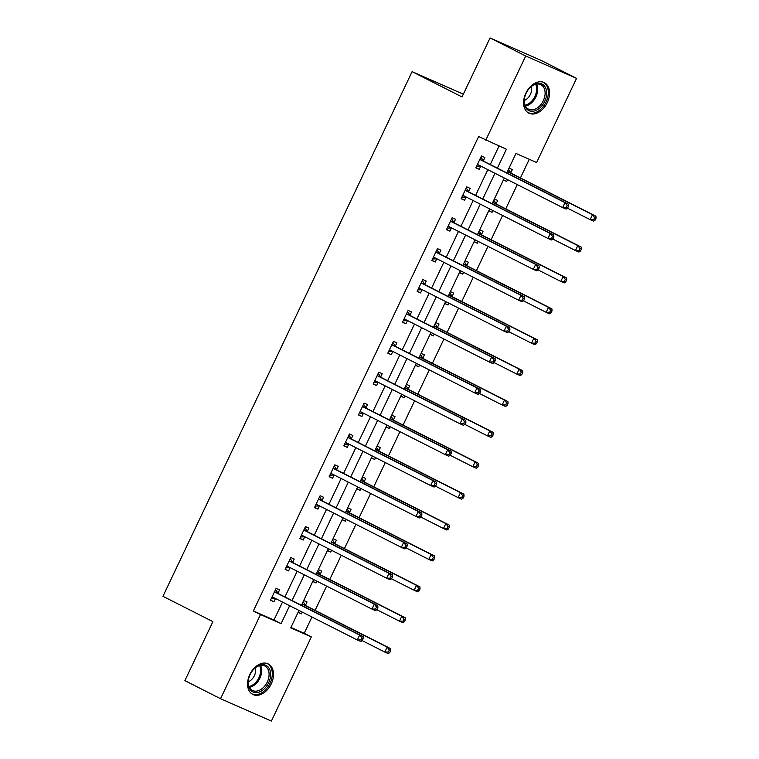 <?xml version="1.0" encoding="UTF-8"?>
<svg xmlns="http://www.w3.org/2000/svg" width="759" height="759" viewBox="0 0 759 759"><rect width="100%" height="100%" fill="white"/><g stroke="black" fill="none" stroke-linecap="round" stroke-linejoin="round"><path stroke-width="1.14" d="M249.825 674.476A17.106 11.698 -63.1 0 1 268.269 663.935A17.106 11.698 -63.1 0 1 271.257 683.897A17.106 11.698 -63.1 0 1 252.813 694.447A17.106 11.698 -63.1 0 1 249.825 674.476M525.845 93.177A17.106 11.698 -63.1 0 1 544.298 82.636A17.106 11.698 -63.1 0 1 547.286 102.598A17.106 11.698 -63.1 0 1 528.833 113.138A17.106 11.698 -63.1 0 1 525.845 93.177M463.341 94.192L412.099 71.64L162.957 596.318L212.899 621.63L184.883 680.633L220.546 698.707L260.508 614.562L281.115 623.623L289.634 605.682M412.099 71.64L462.032 96.953L490.048 37.95L540.892 60.293L576.555 78.367L536.604 162.511L515.987 153.46L506.765 172.881M290.925 627.446L304.217 633.291L311.949 616.991M315.099 610.369L326.617 586.109M329.767 579.478L341.284 555.218M344.425 548.596L355.943 524.336M359.092 517.704L370.61 493.445M373.76 486.823L385.278 462.563M388.428 455.931L399.946 431.672M403.095 425.049L414.613 400.79M417.763 394.158L429.281 369.899M432.421 363.276L443.939 339.017M447.089 332.385L458.607 308.126M461.757 301.503L473.274 277.244M476.424 270.612L487.942 246.352M491.092 239.73L502.61 215.471M505.76 208.839L517.277 184.579M520.418 177.957L529.279 159.295M304.217 633.291L311.342 636.905L271.39 721.05L220.546 698.707M509.033 168.109L512.363 169.57L510.835 172.777M503.397 179.987L506.718 181.448L507.572 179.665M494.365 198.991L497.695 200.452L496.177 203.659M488.73 210.879L492.05 212.34L492.904 210.547M479.697 229.882L483.028 231.343L481.51 234.55M474.062 241.76L477.392 243.222L478.236 241.438M465.039 260.764L468.36 262.234L466.842 265.432M459.394 272.652L462.724 274.113L463.569 272.32M450.372 291.655L453.702 293.116L452.174 296.323M444.727 303.534L448.057 304.995L448.901 303.211M435.704 322.537L439.034 324.008L437.507 327.205M430.059 334.425L433.389 335.886L434.243 334.093M421.036 353.428L424.366 354.889L422.839 358.096M415.401 365.307L418.721 366.768L419.575 364.984M406.369 384.31L409.699 385.781L408.181 388.978M400.733 396.198L404.054 397.659L404.908 395.866M391.71 415.201L395.031 416.663L393.513 419.869M386.065 427.08L389.395 428.541L390.24 426.757M377.043 446.083L380.363 447.554L378.845 450.751M371.398 457.971L374.728 459.432L375.572 457.639M362.375 476.975L365.705 478.436L364.178 481.642M356.73 488.853L360.06 490.314L360.904 488.53M347.707 507.866L351.037 509.327L349.51 512.524M342.062 519.744L345.392 521.205L346.246 519.412M333.04 538.748L336.37 540.209L334.842 543.416M327.404 550.626L330.725 552.087L331.579 550.303M318.372 569.639L321.702 571.1L320.184 574.297M312.736 581.517L316.057 582.978L316.911 581.195M303.714 600.521L307.034 601.982L305.516 605.189M298.069 612.399L301.399 613.86L302.243 612.077M497.392 168.137L506.376 149.229L478.625 136.554L253.373 610.948L273.98 620.008L282.5 602.067M284.938 596.935L297.167 571.185M299.606 566.043L311.826 540.294M314.273 535.161L326.493 509.412M328.932 504.27L341.161 478.521M343.599 473.388L355.829 447.639M358.267 442.497L370.496 416.748M372.935 411.615L385.164 385.866M387.602 380.724L399.822 354.975M402.27 349.842L414.49 324.093M416.928 318.951L429.158 293.202M431.596 288.069L443.825 262.32M446.264 257.178L458.493 231.429M460.931 226.296L473.161 200.547M475.599 195.405L487.819 169.655M490.267 164.523L499.052 146.013M483.36 160.699L484.878 157.493L481.443 155.984L475.808 167.862L479.242 169.371L480.76 166.164M468.692 191.581L470.21 188.384L466.776 186.866L461.14 198.754L464.574 200.262L466.092 197.055M454.024 222.472L455.542 219.266L452.108 217.757L446.472 229.635L449.907 231.144L451.425 227.937M439.357 253.354L440.884 250.157L437.45 248.639L431.805 260.527L435.239 262.035L436.757 258.828M424.689 284.245L426.216 281.039L422.782 279.53L417.137 291.409L420.571 292.917L422.099 289.71M410.031 315.127L411.549 311.93L408.114 310.412L402.469 322.3L405.904 323.808L407.431 320.602M395.363 346.019L396.881 342.812L393.447 341.303L387.811 353.182L391.246 354.69L392.764 351.483M380.695 376.9L382.213 373.703L378.779 372.195L373.143 384.073L376.578 385.581L378.096 382.375M366.028 407.792L367.546 404.585L364.111 403.076L358.476 414.955L361.91 416.463L363.428 413.257M351.36 438.674L352.888 435.476L349.453 433.968L343.808 445.846L347.243 447.355L348.77 444.148M336.692 469.565L338.22 466.358L334.785 464.85L329.14 476.728L332.575 478.236L334.102 475.03M322.034 500.447L323.552 497.249L320.118 495.741L314.473 507.619L317.907 509.128L319.435 505.921M307.367 531.338L308.885 528.131L305.45 526.623L299.814 538.501L303.249 540.01L304.767 536.812M292.699 562.229L294.217 559.022L290.782 557.514L285.147 569.392L288.581 570.901L290.099 567.694M278.031 593.111L279.559 589.904L276.115 588.396L270.479 600.274L273.914 601.783L275.432 598.585M490.048 37.95L525.712 56.024L576.555 78.367M253.373 610.948L260.508 614.562M485.76 140.178L525.712 56.024M292.073 600.549L304.302 574.8M306.74 569.658L318.96 543.909M321.399 538.776L333.628 513.027M336.066 507.885L348.296 482.136M350.734 477.003L362.963 451.254M365.402 446.112L377.631 420.363M380.069 415.23L392.299 389.481M394.737 384.339L406.957 358.59M409.395 353.457L421.624 327.708M424.063 322.566L436.292 296.816M438.73 291.684L450.96 265.935M453.398 260.792L465.628 235.043M468.066 229.911L480.286 204.162M482.733 199.019L494.953 173.27M298.999 610.435L290.735 627.845L311.342 636.905M504.327 178.023L492.098 203.773M489.659 208.905L477.43 234.654M474.992 239.797L462.772 265.546M460.333 270.678L448.104 296.427M445.666 301.57L433.436 327.319M430.998 332.451L418.769 358.201M416.33 363.343L404.101 389.092M401.663 394.225L389.433 419.974M386.995 425.116L374.775 450.865M372.337 455.998L360.108 481.747M357.669 486.889L345.44 512.638M343.002 517.771L330.772 543.52M328.334 548.662L316.105 574.411M313.666 579.544L301.437 605.303M273.98 620.008L281.115 623.623M475.893 167.673L479.242 169.371M503.483 179.807L506.718 181.448M488.815 210.689L492.05 212.34M461.225 198.564L464.574 200.262M474.147 241.58L477.392 243.222M446.558 229.446L449.907 231.144M459.48 272.462L462.724 274.113M431.89 260.337L435.239 262.035M444.812 303.353L448.057 304.995M417.232 291.219L420.571 292.917M430.144 334.245L433.389 335.886M402.564 322.11L405.904 323.808M415.486 365.126L418.721 366.768M387.896 352.992L391.246 354.69M400.818 396.018L404.054 397.659M373.229 383.883L376.578 385.581M386.151 426.9L389.395 428.541M358.561 414.765L361.91 416.463M371.483 457.791L374.728 459.432M343.893 445.656L347.243 447.355M356.815 488.673L360.06 490.314M329.235 476.548L332.575 478.236M342.148 519.564L345.392 521.205M314.568 507.429L317.907 509.128M327.49 550.446L330.725 552.087M299.9 538.321L303.249 540.01M312.822 581.337L316.057 582.978M285.232 569.203L288.581 570.901M298.154 612.219L301.399 613.86M270.565 600.094L273.914 601.783M567.618 208.089L568.557 206.116L567.182 205.509L566.242 207.492L567.618 208.089L566.091 209.086L562.647 207.577L478.189 164.769A2.192 1.594 -66.3 0 0 478.132 164.75A2.192 1.594 -66.3 0 0 477.591 164.646L477.326 164.656M566.242 207.492L562.647 207.577L565 202.634L568.434 204.143L483.976 161.335A2.192 1.594 -66.3 0 1 483.511 160.917L480.902 157.132M479.925 159.191L480.077 159.409A2.192 1.594 -66.3 0 0 480.542 159.826L565 202.634L567.182 205.509M480.931 166.164L476.529 166.344M568.557 206.116L568.434 204.143M567.485 208.175L590.132 219.655L592.485 214.712L595.919 216.22L511.462 173.413A2.192 1.594 113.7 0 1 510.997 172.995L508.454 169.323M504.137 178.412L505.029 178.374M594.667 217.586L593.728 219.569L595.094 220.167L596.043 218.194L594.667 217.586L592.485 214.712L508.027 171.904A2.192 1.594 113.7 0 1 507.562 171.487L507.486 171.373M595.094 220.167L593.566 221.163L590.132 219.655L593.728 219.569M595.919 216.22L596.043 218.194M534.564 110.918A14.8 10.123 -63.1 0 1 524.63 97.607A14.8 10.123 -63.1 0 1 529.279 88.433A14.8 10.123 -63.1 0 1 536.281 83.699A14.8 10.123 -63.1 0 1 546.632 94.154A14.8 10.123 -63.1 0 1 534.564 110.918M524.678 97.408A13.7 9.374 116.9 0 0 528.511 109.173A13.7 9.374 116.9 0 0 533.919 109.552A13.7 9.374 116.9 0 0 544.459 97.636A13.7 9.374 116.9 0 0 540.901 84.723A13.7 9.374 116.9 0 0 535.503 84.344A13.7 9.374 116.9 0 0 529.156 88.585M527.742 112.465L527.704 112.446A16.992 11.622 116.9 0 0 527.742 112.465A16.992 11.622 116.9 0 0 534.44 112.939A16.992 11.622 116.9 0 0 547.514 98.158A16.992 11.622 116.9 0 0 543.102 82.152A16.992 11.622 116.9 0 0 543.064 82.133L543.102 82.152M531.385 86.488A9.753 6.67 -63.1 0 1 524.308 100.454M250.128 674.533A14.8 10.123 -63.1 0 1 253.259 669.732A14.8 10.123 -63.1 0 1 267.434 666.298A14.8 10.123 -63.1 0 1 268.677 682.692A14.8 10.123 -63.1 0 1 254.597 692.455A14.8 10.123 -63.1 0 1 248.61 678.907A14.8 10.123 -63.1 0 1 250.128 674.533M248.648 678.717A13.7 9.374 116.9 0 0 252.491 690.472A13.7 9.374 116.9 0 0 267.272 682.028A13.7 9.374 116.9 0 0 264.882 666.023A13.7 9.374 116.9 0 0 253.126 669.884M255.366 667.787A9.753 6.67 -63.1 0 1 254.388 675.662A9.753 6.67 -63.1 0 1 248.288 681.753M251.675 693.745A16.992 11.622 116.9 0 0 251.722 693.773A16.992 11.622 116.9 0 0 270.052 683.29A16.992 11.622 116.9 0 0 267.083 663.451A16.992 11.622 116.9 0 0 267.045 663.432L267.083 663.451M552.95 238.981L553.89 236.998L552.514 236.391L551.575 238.373L552.95 238.981L551.423 239.977L547.989 238.468L463.521 195.661A2.192 1.594 -66.3 0 0 463.464 195.632A2.192 1.594 -66.3 0 0 462.924 195.537L462.658 195.547M551.575 238.373L547.989 238.468L550.332 233.516L553.766 235.024L469.309 192.217A2.192 1.594 -66.3 0 1 468.844 191.809L466.235 188.023M465.258 190.073L465.409 190.3A2.192 1.594 -66.3 0 0 465.874 190.708L550.332 233.516L552.514 236.391M466.263 197.046L461.861 197.226M553.89 236.998L553.766 235.024M538.283 269.862L539.222 267.889L537.846 267.282L536.907 269.265L538.283 269.862L536.755 270.859L533.321 269.35L448.854 226.543A2.192 1.594 -66.3 0 0 448.797 226.524A2.192 1.594 -66.3 0 0 448.256 226.419L447.99 226.429M536.907 269.265L533.321 269.35L535.674 264.407L539.108 265.916L454.641 223.108A2.192 1.594 -66.3 0 1 454.176 222.691L451.567 218.905M450.59 220.964L450.742 221.182A2.192 1.594 -66.3 0 0 451.207 221.6L535.674 264.407L537.846 267.282M451.596 227.937L447.193 228.117M539.222 267.889L539.108 265.916M552.818 239.066L575.464 250.546L577.817 245.593L581.252 247.102L496.794 204.294A2.192 1.594 113.7 0 1 496.329 203.886L493.796 200.205M489.479 209.294L490.361 209.266M579.999 248.468L579.06 250.451L580.436 251.058L581.375 249.075L579.999 248.468L577.817 245.593L493.359 202.786A2.192 1.594 113.7 0 1 492.895 202.378L492.819 202.264M580.436 251.058L578.899 252.054L575.464 250.546L579.06 250.451M581.252 247.102L581.375 249.075M538.15 269.948L560.797 281.428L563.15 276.485L566.584 277.993L482.126 235.186A2.192 1.594 113.7 0 1 481.661 234.768L479.128 231.097M474.811 240.186L475.694 240.148M565.332 279.359L564.392 281.342L565.768 281.94L566.707 279.967L565.332 279.359L563.15 276.485L478.692 233.677A2.192 1.594 113.7 0 1 478.227 233.26L478.151 233.155M565.768 281.94L564.241 282.936L560.797 281.428L564.392 281.342M566.584 277.993L566.707 279.967M523.615 300.754L524.554 298.771L523.179 298.164L522.239 300.147L523.615 300.754L522.088 301.75L518.653 300.241L434.195 257.434A2.192 1.594 -66.3 0 0 434.139 257.405A2.192 1.594 -66.3 0 0 433.588 257.31L433.323 257.32M522.239 300.147L518.653 300.241L521.006 295.289L524.441 296.797L439.973 253.99A2.192 1.594 -66.3 0 1 439.508 253.582L436.899 249.796M435.922 251.846L436.074 252.073A2.192 1.594 -66.3 0 0 436.539 252.481L521.006 295.289L523.179 298.164M436.928 258.819L432.526 258.999M524.554 298.771L524.441 296.797M508.947 331.636L509.887 329.662L508.521 329.055L507.581 331.038L508.947 331.636L507.42 332.632L503.985 331.123L419.528 288.325A2.192 1.594 -66.3 0 0 419.471 288.297A2.192 1.594 -66.3 0 0 418.921 288.192L418.664 288.202M507.581 331.038L503.985 331.123L506.338 326.18L509.773 327.689L425.315 284.881A2.192 1.594 -66.3 0 1 424.85 284.464L422.232 280.678M421.254 282.737L421.416 282.955A2.192 1.594 -66.3 0 0 421.881 283.373L506.338 326.18L508.521 329.055M422.26 289.71L417.858 289.891M509.887 329.662L509.773 327.689M494.289 362.527L495.229 360.544L493.853 359.937L492.914 361.92L494.289 362.527L492.752 363.523L489.318 362.015L404.86 319.207A2.192 1.594 -66.3 0 0 404.803 319.178A2.192 1.594 -66.3 0 0 404.262 319.084L403.997 319.093M492.914 361.92L489.318 362.015L491.671 357.062L495.105 358.571L410.647 315.763A2.192 1.594 -66.3 0 1 410.183 315.355L407.564 311.569M406.587 313.619L406.748 313.846A2.192 1.594 -66.3 0 0 407.213 314.254L491.671 357.062L493.853 359.937M407.592 320.592L403.2 320.772M495.229 360.544L495.105 358.571M523.482 300.839L546.138 312.319L548.482 307.367L551.916 308.875L467.459 266.067A2.192 1.594 113.7 0 1 466.994 265.659L464.461 261.978M460.144 271.067L461.026 271.039M550.664 310.241L549.725 312.224L551.1 312.831L552.04 310.848L550.664 310.241L548.482 307.367L464.024 264.559A2.192 1.594 113.7 0 1 463.559 264.151L463.483 264.037M551.1 312.831L549.573 313.828L546.138 312.319L549.725 312.224M551.916 308.875L552.04 310.848M508.824 331.721L531.471 343.201L533.824 338.258L537.258 339.766L452.791 296.959A2.192 1.594 113.7 0 1 452.326 296.541L449.793 292.87M445.476 301.959L446.368 301.921M535.996 341.133L535.057 343.115L536.433 343.713L537.372 341.74L535.996 341.133L533.824 338.258L449.356 295.45A2.192 1.594 113.7 0 1 448.892 295.033L448.816 294.928M536.433 343.713L534.905 344.709L531.471 343.201L535.057 343.115M537.258 339.766L537.372 341.74M494.156 362.612L516.803 374.092L519.156 369.14L522.59 370.648L438.123 327.841A2.192 1.594 113.7 0 1 437.658 327.433L435.125 323.751M430.808 332.85L431.7 332.812M521.338 372.014L520.389 373.997L521.765 374.604L522.704 372.622L521.338 372.014L519.156 369.14L434.689 326.332A2.192 1.594 113.7 0 1 434.224 325.924L434.148 325.81M521.765 374.604L520.238 375.601L516.803 374.092L520.389 373.997M522.59 370.648L522.704 372.622M479.622 393.409L480.561 391.435L479.185 390.828L478.246 392.811L479.622 393.409L478.094 394.414L474.65 392.896L390.192 350.098A2.192 1.594 -66.3 0 0 390.135 350.07A2.192 1.594 -66.3 0 0 389.595 349.965L389.329 349.975M478.246 392.811L474.65 392.896L477.003 387.953L480.438 389.462L395.98 346.654A2.192 1.594 -66.3 0 1 395.515 346.237L392.906 342.451M391.929 344.51L392.08 344.728A2.192 1.594 -66.3 0 0 392.545 345.146L477.003 387.953L479.185 390.828M392.934 351.483L388.532 351.664M480.561 391.435L480.438 389.462M479.489 393.494L502.135 404.974L504.488 400.031L507.923 401.539L423.465 358.732A2.192 1.594 113.7 0 1 423 358.314L420.458 354.643M416.141 363.732L417.033 363.694M506.67 402.906L505.731 404.889L507.097 405.486L508.046 403.513L506.67 402.906L504.488 400.031L420.031 357.223A2.192 1.594 113.7 0 1 419.566 356.806L419.49 356.702M507.097 405.486L505.57 406.482L502.135 404.974L505.731 404.889M507.923 401.539L508.046 403.513M464.954 424.3L465.893 422.317L464.517 421.719L463.578 423.693L464.954 424.3L463.426 425.296L459.992 423.788L375.525 380.98A2.192 1.594 -66.3 0 0 375.468 380.952A2.192 1.594 -66.3 0 0 374.927 380.857L374.661 380.866M463.578 423.693L459.992 423.788L462.335 418.835L465.77 420.344L381.312 377.536A2.192 1.594 -66.3 0 1 380.847 377.128L378.238 373.343M377.261 375.392L377.413 375.62A2.192 1.594 -66.3 0 0 377.878 376.028L462.335 418.835L464.517 421.719M378.267 382.365L373.864 382.545M465.893 422.317L465.77 420.344M464.821 424.385L487.468 435.865L489.821 430.913L493.255 432.421L408.797 389.614A2.192 1.594 113.7 0 1 408.333 389.206L405.799 385.525M401.483 394.623L402.365 394.585M492.003 433.787L491.064 435.77L492.439 436.378L493.378 434.395L492.003 433.787L489.821 430.913L405.363 388.105A2.192 1.594 113.7 0 1 404.898 387.697L404.822 387.583M492.439 436.378L490.902 437.374L487.468 435.865L491.064 435.77M493.255 432.421L493.378 434.395M450.286 455.182L451.226 453.208L449.85 452.601L448.911 454.584L450.286 455.182L448.759 456.187L445.324 454.669L360.857 411.871A2.192 1.594 -66.3 0 0 360.8 411.843A2.192 1.594 -66.3 0 0 360.259 411.739L359.994 411.748M448.911 454.584L445.324 454.669L447.677 449.726L451.112 451.235L366.644 408.427A2.192 1.594 -66.3 0 1 366.18 408.01L363.57 404.224M362.593 406.283L362.745 406.501A2.192 1.594 -66.3 0 0 363.21 406.919L447.677 449.726L449.85 452.601M363.599 413.257L359.197 413.437M451.226 453.208L451.112 451.235M450.153 455.267L472.81 466.747L475.153 461.804L478.587 463.313L394.13 420.505A2.192 1.594 113.7 0 1 393.665 420.088L391.132 416.416M386.815 425.505L387.697 425.467M477.335 464.679L476.396 466.662L477.772 467.259L478.711 465.286L477.335 464.679L475.153 461.804L390.695 418.996A2.192 1.594 113.7 0 1 390.23 418.579L390.154 418.475M477.772 467.259L476.244 468.256L472.81 466.747L476.396 466.662M478.587 463.313L478.711 465.286M435.619 486.073L436.558 484.09L435.192 483.492L434.243 485.466L435.619 486.073L434.091 487.069L430.657 485.561L346.199 442.753A2.192 1.594 -66.3 0 0 346.142 442.725A2.192 1.594 -66.3 0 0 345.592 442.63L345.326 442.639M434.243 485.466L430.657 485.561L433.009 480.608L436.444 482.117L351.977 439.309A2.192 1.594 -66.3 0 1 351.512 438.901L348.903 435.116M347.926 437.165L348.077 437.393A2.192 1.594 -66.3 0 0 348.542 437.801L433.009 480.608L435.192 483.492M348.931 444.138L344.529 444.319M436.558 484.09L436.444 482.117M435.486 486.158L458.142 497.638L460.485 492.686L463.92 494.194L379.462 451.387A2.192 1.594 113.7 0 1 378.997 450.979L376.464 447.298M372.147 456.396L373.03 456.358M462.667 495.561L461.728 497.543L463.104 498.151L464.043 496.168L462.667 495.561L460.485 492.686L376.028 449.878A2.192 1.594 113.7 0 1 375.563 449.47L375.487 449.356M463.104 498.151L461.576 499.147L458.142 497.638L461.728 497.543M463.92 494.194L464.043 496.168M420.951 516.955L421.9 514.981L420.524 514.374L419.585 516.357L420.951 516.955L419.423 517.961L415.989 516.443L331.531 473.644A2.192 1.594 -66.3 0 0 331.474 473.616A2.192 1.594 -66.3 0 0 330.924 473.512L330.668 473.521M419.585 516.357L415.989 516.443L418.342 511.5L421.776 513.008L337.319 470.201A2.192 1.594 -66.3 0 1 336.854 469.783L334.235 465.998M333.258 468.056L333.419 468.275A2.192 1.594 -66.3 0 0 333.884 468.692L418.342 511.5L420.524 514.374M334.264 475.03L329.861 475.21M421.9 514.981L421.776 513.008M420.828 517.04L443.474 528.52L445.827 523.577L449.262 525.086L364.794 482.278A2.192 1.594 113.7 0 1 364.329 481.861L361.796 478.189M357.48 487.278L358.371 487.24M448 526.452L447.06 528.435L448.436 529.032L449.375 527.059L448 526.452L445.827 523.577L361.36 480.77A2.192 1.594 113.7 0 1 360.895 480.352L360.819 480.248M448.436 529.032L446.909 530.038L443.474 528.52L447.06 528.435M449.262 525.086L449.375 527.059M406.293 547.846L407.232 545.863L405.856 545.266L404.917 547.239L406.293 547.846L404.756 548.842L401.321 547.334L316.864 504.526A2.192 1.594 -66.3 0 0 316.807 504.498A2.192 1.594 -66.3 0 0 316.266 504.403L316 504.412M404.917 547.239L401.321 547.334L403.674 542.381L407.109 543.89L322.651 501.092A2.192 1.594 -66.3 0 1 322.186 500.674L319.567 496.889M318.6 498.938L318.752 499.166A2.192 1.594 -66.3 0 0 319.216 499.574L403.674 542.381L405.856 545.266M319.596 505.911L315.203 506.092M407.232 545.863L407.109 543.89M406.16 547.932L428.807 559.411L431.159 554.459L434.594 555.967L350.127 513.16A2.192 1.594 113.7 0 1 349.662 512.752L347.129 509.071M342.812 518.169L343.704 518.131M433.342 557.343L432.393 559.317L433.768 559.924L434.708 557.941L433.342 557.343L431.159 554.459L346.692 511.651A2.192 1.594 113.7 0 1 346.227 511.243L346.151 511.13M433.768 559.924L432.241 560.92L428.807 559.411L432.393 559.317M434.594 555.967L434.708 557.941M391.625 578.728L392.564 576.755L391.189 576.147L390.249 578.13L391.625 578.728L390.098 579.734L386.654 578.216L302.196 535.418A2.192 1.594 -66.3 0 0 302.139 535.389A2.192 1.594 -66.3 0 0 301.598 535.285L301.332 535.294M390.249 578.13L386.654 578.216L389.006 573.273L392.441 574.781L307.983 531.974A2.192 1.594 -66.3 0 1 307.518 531.556L304.909 527.771M303.932 529.829L304.084 530.048A2.192 1.594 -66.3 0 0 304.549 530.465L389.006 573.273L391.189 576.147M304.938 536.803L300.536 536.983M392.564 576.755L392.441 574.781M391.492 578.813L414.139 590.293L416.492 585.35L419.926 586.859L335.469 544.051A2.192 1.594 113.7 0 1 335.004 543.634L332.461 539.962M328.144 549.051L329.036 549.013M418.674 588.225L417.735 590.208L419.101 590.806L420.05 588.832L418.674 588.225L416.492 585.35L332.034 542.543A2.192 1.594 113.7 0 1 331.569 542.125L331.493 542.021M419.101 590.806L417.573 591.811L414.139 590.293L417.735 590.208M419.926 586.859L420.05 588.832M376.957 609.619L377.897 607.636L376.521 607.039L375.582 609.012L376.957 609.619L375.43 610.615L371.995 609.107L287.528 566.299A2.192 1.594 -66.3 0 0 287.471 566.271A2.192 1.594 -66.3 0 0 286.93 566.176L286.665 566.186M375.582 609.012L371.995 609.107L374.339 604.155L377.773 605.663L293.316 562.865A2.192 1.594 -66.3 0 1 292.851 562.447L290.242 558.662M289.264 560.711L289.416 560.939A2.192 1.594 -66.3 0 0 289.881 561.347L374.339 604.155L376.521 607.039M290.27 567.685L285.868 567.865M377.897 607.636L377.773 605.663M376.825 609.705L399.471 621.185L401.824 616.232L405.259 617.741L320.801 574.933A2.192 1.594 113.7 0 1 320.336 574.525L317.803 570.853M313.486 579.942L314.368 579.904M404.006 619.116L403.067 621.09L404.443 621.697L405.382 619.714L404.006 619.116L401.824 616.232L317.366 573.424A2.192 1.594 113.7 0 1 316.901 573.017L316.826 572.903M404.443 621.697L402.906 622.693L399.471 621.185L403.067 621.09M405.259 617.741L405.382 619.714M362.29 640.501L363.229 638.528L361.853 637.921L360.914 639.903L362.29 640.501L360.762 641.507L357.328 639.998L272.861 597.191A2.192 1.594 -66.3 0 0 272.804 597.162A2.192 1.594 -66.3 0 0 272.263 597.058L271.997 597.067M360.914 639.903L357.328 639.998L359.681 635.046L363.115 636.554L278.648 593.747A2.192 1.594 -66.3 0 1 278.183 593.339L275.574 589.544M274.597 591.603L274.749 591.821A2.192 1.594 -66.3 0 0 275.213 592.238L359.681 635.046L361.853 637.921M275.602 598.576L271.2 598.756M363.229 638.528L363.115 636.554M362.157 640.596L384.813 652.066L387.156 647.123L390.591 648.632L306.133 605.824A2.192 1.594 113.7 0 1 305.668 605.407L303.135 601.735M298.818 610.824L299.701 610.786M389.339 649.998L388.399 651.981L389.775 652.579L390.714 650.605L389.339 649.998L387.156 647.123L302.699 604.316A2.192 1.594 113.7 0 1 302.234 603.898L302.158 603.794M389.775 652.579L388.247 653.584L384.813 652.066L388.399 651.981M390.591 648.632L390.714 650.605M480.077 159.409L483.511 160.917M480.542 159.826L483.976 161.335M477.591 164.646L480.229 165.804M511.462 173.413L508.027 171.904M510.997 172.995L507.562 171.487M536.547 84.116A13.7 9.374 -63.1 0 1 535.939 96.801A13.7 9.374 -63.1 0 1 526.48 105.786A13.7 9.374 -63.1 0 1 525.446 106.013M525.067 105.188A13.254 9.07 116.9 0 0 525.807 105.008A13.254 9.07 116.9 0 0 535.655 84.306M260.517 665.415A13.7 9.374 -63.1 0 1 259.844 678.261A13.7 9.374 -63.1 0 1 249.417 687.312M249.047 686.487A13.254 9.07 116.9 0 0 258.857 677.778A13.254 9.07 116.9 0 0 259.635 665.605M465.409 190.3L468.844 191.809M465.874 190.708L469.309 192.217M462.924 195.537L465.561 196.695M450.742 221.182L454.176 222.691M451.207 221.6L454.641 223.108M448.256 226.419L450.893 227.577M496.794 204.294L493.359 202.786M496.329 203.886L492.895 202.378M482.126 235.186L478.692 233.677M481.661 234.768L478.227 233.26M436.074 252.073L439.508 253.582M436.539 252.481L439.973 253.99M433.588 257.31L436.226 258.468M421.416 282.955L424.85 284.464M421.881 283.373L425.315 284.881M418.921 288.192L421.558 289.35M406.748 313.846L410.183 315.355M407.213 314.254L410.647 315.763M404.262 319.084L406.89 320.241M467.459 266.067L464.024 264.559M466.994 265.659L463.559 264.151M452.791 296.959L449.356 295.45M452.326 296.541L448.892 295.033M438.123 327.841L434.689 326.332M437.658 327.433L434.224 325.924M392.08 344.728L395.515 346.237M392.545 345.146L395.98 346.654M389.595 349.965L392.232 351.123M423.465 358.732L420.031 357.223M423 358.314L419.566 356.806M377.413 375.62L380.847 377.128M377.878 376.028L381.312 377.536M374.927 380.857L377.565 382.014M408.797 389.614L405.363 388.105M408.333 389.206L404.898 387.697M362.745 406.501L366.18 408.01M363.21 406.919L366.644 408.427M360.259 411.739L362.897 412.896M394.13 420.505L390.695 418.996M393.665 420.088L390.23 418.579M348.077 437.393L351.512 438.901M348.542 437.801L351.977 439.309M345.592 442.63L348.229 443.787M379.462 451.387L376.028 449.878M378.997 450.979L375.563 449.47M333.419 468.275L336.854 469.783M333.884 468.692L337.319 470.201M330.924 473.512L333.562 474.669M364.794 482.278L361.36 480.77M364.329 481.861L360.895 480.352M318.752 499.166L322.186 500.674M319.216 499.574L322.651 501.092M316.266 504.403L318.903 505.56M350.127 513.16L346.692 511.651M349.662 512.752L346.227 511.243M304.084 530.048L307.518 531.556M304.549 530.465L307.983 531.974M301.598 535.285L304.236 536.442M335.469 544.051L332.034 542.543M335.004 543.634L331.569 542.125M289.416 560.939L292.851 562.447M289.881 561.347L293.316 562.865M286.93 566.176L289.568 567.334M320.801 574.933L317.366 573.424M320.336 574.525L316.901 573.017M274.749 591.821L278.183 593.339M275.213 592.238L278.648 593.747M272.263 597.058L274.9 598.215M306.133 605.824L302.699 604.316M305.668 605.407L302.234 603.898"/></g></svg>

